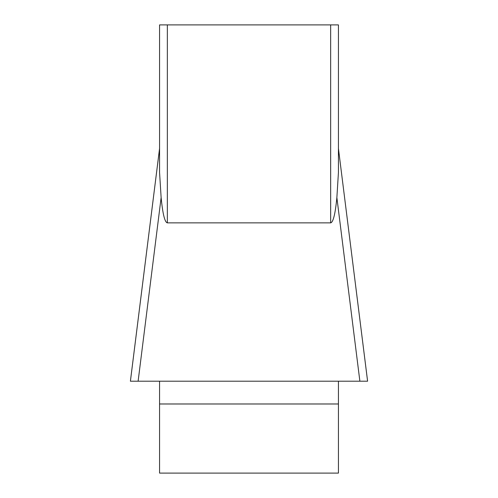 <?xml version="1.0" encoding="UTF-8"?>
<svg xmlns="http://www.w3.org/2000/svg" width="498" height="498" viewBox="0 0 498 498"><rect width="100%" height="100%" fill="white"/><g stroke="black" fill="none" stroke-linecap="round" stroke-linejoin="round"><path stroke-width="0.75" d="M159.565 172.476L159.565 24.9L159.565 172.476L161.128 197.594C162.715 213.916 164.788 222.338 167.34 222.861L330.66 222.861C333.212 222.338 335.285 213.916 336.872 197.594L338.435 172.476L338.435 24.9L338.435 148.51L367.599 381.169M159.565 381.207L159.565 473.1L338.435 473.1L338.435 381.207M159.565 24.9L338.435 24.9M338.435 148.51L367.592 381.207L130.408 381.207L367.592 381.207L130.408 381.207L159.565 148.51M161.128 197.594L138.12 381.207L130.408 381.207M367.592 381.207L359.88 381.207L336.872 197.594M354.669 381.207L141.264 381.207M330.66 222.861L330.66 24.9M167.34 24.9L167.34 222.861M338.435 403.984L159.565 403.984M130.401 381.169L159.565 148.454"/></g></svg>
